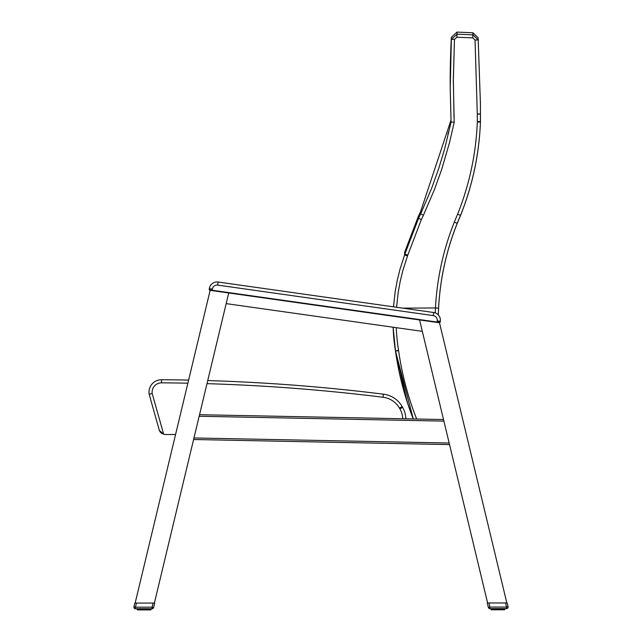 <?xml version="1.0" encoding="UTF-8"?>
<svg xmlns="http://www.w3.org/2000/svg" width="642" height="642" viewBox="0 0 642 642"><rect width="100%" height="100%" fill="white"/><g stroke="black" fill="none" stroke-linecap="round" stroke-linejoin="round"><path stroke-width="0.96" d="M448.293 133.889L451.077 121.747L448.293 133.889M396.571 307.261L398.217 292.311L400.239 281.212L402.919 270.258L407.518 255.941A15.641 15.633 -0.3 0 0 407.806 255.083L421.345 219.596A409.564 409.395 -0.3 0 0 423.463 215.166L434.514 189.39L441.624 169.592L449.512 142.676L454.207 122.165L453.324 80.788L454.464 39.419L451.358 39.347L450.219 87.697L451.085 122.012L444.641 148.976L438.606 168.878L431.568 188.451L420.646 213.93A406.458 406.29 179.9 0 1 418.536 218.344L404.821 254.272A12.543 12.527 179.9 0 1 404.596 254.954L399.942 269.423L397.221 280.498L395.167 291.717L393.49 306.82M454.464 39.419L456.895 37.212L457.032 34.187L451.358 39.347L451.342 37.26C450.467 55.613 450.09 71.703 450.211 85.53L450.219 87.761M451.069 121.803L450.227 89.102M395.52 351.182L398.987 370.94L402.438 385.585L408.168 404.805L413.296 418.945L395.52 351.182A12.495 12.495 -179.7 0 0 395.48 350.917L398.61 350.749A15.609 15.609 81.4 0 0 398.562 350.42L395.48 350.917L393.129 327.227A189.871 189.871 172.2 0 0 395.48 350.917M407.518 255.941L404.596 254.954L404.58 252.467L404.821 254.272L407.806 255.083M421.345 219.596L418.536 218.344L418.52 215.929L404.813 251.784M454.207 122.165L451.085 122.012L450.219 87.697M456.895 37.212L472.809 37.878L475.04 40.053L478.154 39.94L472.937 34.853L457.032 34.187L457.016 32.1L451.342 37.26M475.04 40.053L477.295 113.915A15.649 15.641 -0.3 0 0 477.295 114.075L477.335 121.515A9.389 9.381 179.7 0 1 477.327 121.932C476.011 153.791 469.446 184.527 457.642 214.147L460.515 215.439C472.488 185.482 479.133 154.377 480.441 122.14A12.495 12.495 -0.8 0 0 480.449 121.587L480.417 103.595L478.146 37.854L472.929 32.766L457.016 32.1M460.515 215.439L460.515 215.439C472.488 185.482 479.133 154.377 480.441 122.14L480.449 121.715A12.495 12.495 -0.8 0 1 480.441 122.269C479.133 154.505 472.488 185.61 460.515 215.568L460.515 215.568A265.066 264.953 179.5 0 0 457.2 223.464C446.688 249.81 440.54 277.135 438.743 305.432A264.448 264.448 169 0 0 438.317 314.933A264.416 264.416 169 0 1 438.574 308.168C440.123 278.869 446.326 250.589 457.2 223.336A265.026 264.913 179.5 0 1 460.515 215.439L457.2 223.336L454.311 222.092C443.325 249.682 437.041 278.307 435.461 307.967L438.574 308.168C440.123 278.869 446.326 250.589 457.2 223.336M435.26 312.903A267.529 267.529 89 0 1 435.469 307.967L402.727 308.128M413.239 418.945A302.021 302.021 168.4 0 1 395.528 351.326A12.495 12.495 -179.7 0 0 395.488 351.054A189.888 189.888 172.2 0 1 393.129 327.227M477.295 114.075L480.409 114.148L480.441 122.269M460.515 215.568L457.2 223.464C446.688 249.81 440.54 277.135 438.743 305.432L438.735 305.432M162.177 433.719L161.543 433.318M160.861 432.748L160.083 431.825M160.075 431.809L159.328 430.349L163.686 434.321A6.227 6.227 0 0 0 165.203 434.506L175.571 434.506M163.686 434.321L152.218 393.594L149.169 394.268A12.463 12.463 0 0 1 161.543 379.735A12.463 12.463 0 0 0 149.169 394.268L159.328 430.349M405.88 418.753L405.88 418.753A24.926 24.926 0 0 0 402.622 407.365L402.165 406.579A24.926 24.926 0 0 0 383.362 394.172A1878.323 1878.323 0 0 0 207.727 380.57M188.62 380.08A1878.323 1878.323 0 0 0 161.543 379.735L161.519 382.849A1875.21 1875.21 0 0 1 187.881 383.186M383.362 394.172L382.993 397.262A21.804 21.804 0 0 1 399.46 408.119L399.918 408.914L399.46 408.119L402.165 406.579M438.317 314.925A7.792 7.792 0 0 1 440.316 321.313L440.203 322.083L440.316 321.313A7.792 7.792 0 0 0 433.695 312.51L218.128 282.023A7.792 7.792 0 0 0 209.324 288.643A7.792 7.792 0 0 1 218.128 282.023A7.792 7.792 0 0 0 209.324 288.643L209.212 289.47M209.292 289.871L210.143 290.336L209.814 289.871M439.473 322.725L440.203 322.123M439.329 322.741L440.203 322.083L439.329 322.741L440.203 322.083L439.329 322.741L440.203 322.083L437.066 322.051L209.613 289.887L209.212 289.422L209.878 290.296L438.43 322.621L437.009 322.42L437.234 320.872A4.671 4.671 0 0 0 433.262 315.591L217.686 285.112A4.671 4.671 0 0 0 212.406 289.085L212.189 290.625M212.406 289.085L209.324 288.643L209.878 290.296L209.404 290.04M488.369 607.436A1.557 1.557 0 0 0 489.886 608.632A1.557 1.557 0 0 1 488.369 607.436L489.886 607.075L488.987 602.966L487.294 602.966L488.369 607.436A1.557 1.557 0 0 0 489.886 608.632L489.886 607.075L506.546 607.067L505.559 602.958L487.615 602.966L419.579 319.949L422.316 331.352L226.177 303.618L228.729 292.961L154.385 603.063L153.101 603.063L154.706 603.063L153.631 607.541L152.114 607.18L152.114 608.736A1.557 1.557 0 0 0 153.631 607.541M135.157 603.071L210.231 289.967M439.088 321.136L506.835 602.958M449.544 444.593L193.595 439.513M199.542 414.708L443.518 419.547M136.441 603.071L135.454 607.188L133.937 606.818A1.557 1.557 0 0 0 135.454 608.744L135.454 607.188L152.114 607.18L153.101 603.063L134.836 603.071L133.937 606.818A1.557 1.557 0 0 0 135.454 608.744L152.114 608.736M145.959 608.736L145.927 609.9L142.307 609.9L142.283 608.736M149.578 608.736L149.698 609.9M138.544 609.9L140.991 609.9L139.82 609.9L139.691 608.736M141.633 608.736L141.754 609.9L140.494 609.9L140.911 608.736M141.12 608.736L140.991 609.9L144.538 609.9M139.178 608.744L139.386 609.9L138.656 609.651L138.656 608.744M137.637 609.9L137.115 608.744L137.356 609.9L138.824 609.9L137.861 609.651L137.861 608.744M151.127 609.643L151.127 608.736L150.878 609.892M150.372 608.736L150.172 609.9L151.039 609.643L151.039 608.736L150.661 609.892L150.894 608.736M150.292 609.9L148.84 609.9L149.409 609.9L149.056 608.736M147.323 608.736L147.243 609.9L146.48 609.9L147.748 609.9L147.917 608.736M144.514 608.736L144.514 609.651L145.116 609.9L146.48 609.9L146.609 608.736M499.725 608.632L499.693 609.788L501.514 609.788L500.246 609.788L500.375 608.632M498.272 608.632L498.296 609.788L496.073 609.788L498.882 609.788L497.47 609.788L497.494 608.632M491.989 608.632L492.245 609.788L493.168 609.788L492.422 609.539L492.422 608.632M495.391 608.632L495.52 609.788L494.757 609.788L494.677 608.632M504.139 608.632L503.938 609.788L502.188 609.788L503.344 609.539L502.622 609.788L502.822 608.632M504.885 609.539L504.885 608.632L504.893 609.539M503.344 608.632L503.176 609.788L503.745 608.632L503.938 609.788M502.317 608.632L502.188 609.788L502.622 609.788M502.822 609.539L498.264 609.788L498.882 609.788L498.954 608.632M501.089 608.632L501.009 609.788L501.683 609.539L501.683 608.632M496.812 608.632L496.884 609.788L496.073 609.788L496.041 608.632M494.083 608.632L494.252 609.788L493.578 609.788L496.884 609.788M491.13 609.788L490.881 608.632L491.122 609.788M135.454 608.744A1.557 1.557 0 0 1 133.937 606.818M143.046 608.736L143.126 609.9L143.728 609.651L143.728 608.736M146.48 609.9L145.116 609.9L147.275 609.9L146.729 608.736M148.551 608.736L148.35 609.651L148.856 609.9L147.243 609.9M137.492 608.744L137.861 609.651M138.223 608.744L138.487 609.9L138.038 608.744M139.82 609.9L139.178 609.651M140.325 608.736L140.494 609.9L139.892 609.651L139.892 608.736M150.204 608.736L149.755 609.9L150.011 608.736M150.653 609.643L150.653 608.736L150.669 609.643M150.661 609.892L150.742 608.736M148.35 608.736L148.35 609.651L149.105 609.643L147.917 609.651M143.126 609.9L143.744 609.9M489.886 608.632L506.546 608.624A1.557 1.557 0 0 0 508.063 606.706L507.156 602.958L505.559 602.958M508.063 606.706L506.546 607.067L506.546 608.624M492.944 608.632L493.144 609.788L493.658 609.539L493.449 608.632M492.302 609.788L491.339 609.788L491.628 608.632M491.708 609.788L491.106 609.539L491.258 608.632M504.058 609.788L504.805 609.539L504.805 608.632L504.805 609.539L504.058 609.788M504.363 609.788L504.66 608.632M504.508 608.632L504.427 609.788L504.419 608.632L504.427 609.539L503.962 609.539L503.962 608.632M501.089 609.539L500.246 609.788M500.495 608.632L500.495 609.539L499.693 609.788M497.67 608.632L497.47 609.788L496.659 609.539L496.659 608.632M495.52 609.788L494.878 609.539L496.234 609.539L496.234 608.632M490.961 609.539L491.106 608.632M416.666 419.009A298.891 298.891 0 0 1 398.61 350.749M398.562 350.42A186.766 186.766 0 0 1 396.266 327.669M423.463 215.166L420.646 213.93M472.809 37.878L472.929 32.766M477.295 113.915L480.409 114.019L480.417 103.603M477.335 121.515L480.449 121.587M477.327 121.932L480.441 122.14M457.642 214.147A268.131 268.027 -0.3 0 0 454.311 222.092M454.464 39.539L453.34 78.444L453.998 117.374M402.622 407.365L399.918 408.914A21.804 21.804 0 0 1 402.759 418.736M206.989 383.659A1875.21 1875.21 0 0 1 382.993 397.262M152.218 393.594A9.349 9.349 0 0 1 161.519 382.849M440.316 321.313L437.234 320.872M433.695 312.51L433.262 315.591M218.128 282.023L217.686 285.112M193.964 437.964L449.167 443.028M443.895 421.112L199.172 416.257M137.203 609.651L137.34 608.744M138.255 608.744L138.255 609.651L138.255 608.744M141.513 608.736L141.513 609.651L142.476 609.651L142.476 608.736M145.341 608.736L145.341 609.651L145.188 608.736M149.987 609.643L149.987 608.736L149.987 609.643M139.121 608.744L139.121 609.651L138.849 608.744M139.137 608.744L139.154 609.651M140.325 609.651L140.237 608.736L140.237 609.651M143.046 609.651L142.893 608.736M143.904 608.736L143.728 609.651M144.514 609.651L144.338 608.736M145.766 608.736L145.766 609.651M147.122 608.736L147.122 609.651M147.997 609.651L147.997 608.736L147.997 609.651M149.105 609.643L149.096 608.736L149.113 609.643M149.385 608.736L149.385 609.643M499.107 608.632L499.107 609.539L498.096 609.539L498.096 608.632M491.347 608.632L491.347 609.539L491.339 608.632M491.804 608.632L491.804 609.539L492.021 608.632L492.422 609.539M494.083 609.539L494.878 609.539L494.878 608.632M500.888 608.632L500.888 609.539M501.763 609.539L501.763 608.632L501.763 609.539M502.108 608.632L502.317 609.539M502.863 609.539L502.863 608.632M503.151 608.632L503.151 609.539M493.12 609.788L493.578 609.788L492.887 609.539L492.887 608.632L492.615 609.539L492.615 608.632M494.003 609.539L493.65 608.632M495.271 608.632L495.271 609.539M499.524 608.632L499.532 609.539M418.52 215.929L420.63 211.515L450.997 120.134M450.211 86.638L450.211 85.555M447.867 134.17L449.199 130.182M480.417 103.482L480.401 101.276M480.417 103.643L478.146 37.854M480.336 122.116L480.433 119.91M407.06 401.563L395.127 348.791M440.203 322.083L440.027 322.485M502.188 609.788L502.646 609.788L502.188 609.788M502.879 609.539L502.879 608.632M503.777 608.632L503.521 609.788"/></g></svg>
